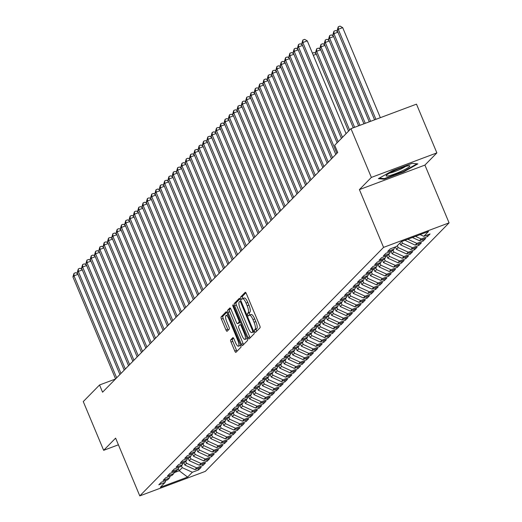 <?xml version="1.0" encoding="UTF-8"?>
<svg xmlns="http://www.w3.org/2000/svg" width="522" height="522" viewBox="0 0 522 522"><rect width="100%" height="100%" fill="white"/><g stroke="black" fill="none" stroke-linecap="round" stroke-linejoin="round"><path stroke-width="0.78" d="M254.71 331.431A1.357 0.385 -110.5 0 0 255.48 332.397A1.357 0.385 -110.5 0 0 255.526 332.37L260.028 327.777A1.938 0.555 -110.5 0 0 259.715 325.571L246.371 293.677A1.938 0.555 -110.5 0 0 245.268 292.294A1.938 0.555 -110.5 0 0 245.203 292.333L240.701 296.927A1.357 0.385 -110.5 0 0 240.923 298.467A1.357 0.385 -110.5 0 0 241.693 299.439A1.357 0.385 -110.5 0 0 241.738 299.406L242.319 298.812A6.199 1.768 -110.5 0 1 242.521 298.682A6.199 1.768 -110.5 0 1 246.051 303.099L247.16 305.762A6.199 1.768 -110.5 0 1 248.178 312.815L247.598 313.409A1.357 0.385 -110.5 0 0 247.82 314.949A1.357 0.385 -110.5 0 0 248.589 315.914A1.357 0.385 -110.5 0 0 248.635 315.888L249.216 315.295A6.199 1.768 -110.5 0 1 249.418 315.157A6.199 1.768 -110.5 0 1 252.942 319.581L254.057 322.237A6.199 1.768 -110.5 0 1 255.069 329.291L254.488 329.884A1.357 0.385 -110.5 0 0 254.71 331.431M250.984 314.629A6.199 1.768 -110.5 0 1 251.186 314.498A6.199 1.768 -110.5 0 1 254.716 318.916L255.826 321.578A6.199 1.768 -110.5 0 1 256.844 328.632L256.256 329.225A1.357 0.385 -110.5 0 0 256.478 330.765A1.357 0.385 -110.5 0 0 256.687 331.189M245.895 292.777L242.469 296.261A1.357 0.385 -110.5 0 0 242.691 297.808A1.357 0.385 -110.5 0 0 243.056 298.48M244.094 298.153A6.199 1.768 -110.5 0 1 244.289 298.016A6.199 1.768 -110.5 0 1 247.82 302.44L248.935 305.096A6.199 1.768 -110.5 0 1 249.947 312.149L249.366 312.743A1.357 0.385 -110.5 0 0 249.588 314.29A1.357 0.385 -110.5 0 0 249.953 314.962M230.711 339.848A1.938 0.555 -110.5 0 0 231.024 342.054L234.769 350.999A1.938 0.555 -110.5 0 0 235.872 352.383A1.938 0.555 -110.5 0 0 235.937 352.337L240.936 347.241A1.938 0.555 -110.5 0 0 240.616 345.035L227.279 313.141A1.938 0.555 -110.5 0 0 226.176 311.758A1.938 0.555 -110.5 0 0 226.111 311.797L221.113 316.9A1.938 0.555 -110.5 0 0 221.426 319.105L225.948 329.911A1.938 0.555 -110.5 0 0 227.05 331.294A1.938 0.555 -110.5 0 0 227.116 331.255L229.256 329.069A1.938 0.555 -110.5 0 0 228.936 326.863L226.692 321.506A5.181 1.481 -110.5 0 1 226.013 315.497A5.181 1.481 -110.5 0 1 228.962 319.196L237.745 340.194A5.181 1.481 -110.5 0 1 238.43 346.197A5.181 1.481 -110.5 0 1 235.481 342.504L234.013 339.006A1.938 0.555 -110.5 0 0 232.91 337.623A1.938 0.555 -110.5 0 0 232.851 337.662L230.711 339.848L232.479 339.183A1.938 0.555 -110.5 0 0 232.799 341.388L236.538 350.334A1.938 0.555 -110.5 0 0 237.014 351.234M102.566 392.205L337.714 152.483L334.693 145.266L350.973 128.666L371.364 177.415L359.404 189.603L383.566 247.376L139.785 495.9L115.616 438.128L103.656 450.323L83.266 401.575L99.545 384.982L102.566 392.205M247.95 337.564A1.938 0.555 -110.5 0 0 249.053 338.941A1.938 0.555 -110.5 0 0 249.118 338.902L254.116 333.806A1.938 0.555 -110.5 0 0 253.796 331.6L240.459 299.7A1.938 0.555 -110.5 0 0 239.357 298.323A1.938 0.555 -110.5 0 0 239.291 298.362L234.293 303.458A1.938 0.555 -110.5 0 0 234.606 305.664L247.95 337.564L249.718 336.899A1.938 0.555 -110.5 0 0 250.195 337.799M247.526 340.52L242.528 345.623A1.938 0.555 -110.5 0 1 242.462 345.662A1.938 0.555 -110.5 0 1 241.36 344.279L228.016 312.384A1.938 0.555 -110.5 0 1 227.703 310.179L229.843 308A1.938 0.555 -110.5 0 1 229.902 307.954A1.938 0.555 -110.5 0 1 231.005 309.337L236.414 322.276A1.938 0.555 -110.5 0 0 237.517 323.653A1.938 0.555 -110.5 0 0 237.582 323.614L239.004 322.165A1.938 0.555 -110.5 0 0 238.684 319.96L233.053 306.492A1.357 0.385 -110.5 0 1 232.871 304.92A1.357 0.385 -110.5 0 1 233.641 305.892L247.206 338.321A1.938 0.555 -110.5 0 1 247.526 340.52M383.566 247.376L449.083 222.861L205.303 471.386L139.785 495.9M426.879 235.154L427.479 236.596L430.069 233.96L423.786 236.309L428.536 231.468L401.268 241.673L396.518 246.514L390.228 248.87L387.637 251.506L393.927 249.157L392.198 250.919L385.915 253.268L383.324 255.91L389.608 253.561L387.879 255.317L381.595 257.672L379.005 260.315L385.288 257.959L383.566 259.721L377.276 262.07L374.685 264.713L380.975 262.364L379.246 264.125L372.962 266.474L370.372 269.117L376.656 266.762L374.926 268.523L368.643 270.879L366.053 273.515L372.336 271.166L370.607 272.928L364.323 275.277L361.733 277.919L368.017 275.564L366.294 277.326L360.004 279.681L357.413 282.324L363.703 279.968L361.974 281.73L355.691 284.079L353.1 286.722L359.384 284.373L357.655 286.134L351.371 288.483L348.781 291.126L355.064 288.77L353.342 290.532L347.052 292.888L344.461 295.524L350.745 293.175L349.022 294.937L342.732 297.286L340.142 299.928L346.432 297.573L344.703 299.334L338.419 301.69L335.829 304.333L342.112 301.977L340.383 303.739L334.1 306.088L331.509 308.73L337.793 306.381L336.07 308.143L329.78 310.492L327.19 313.135L333.48 310.779L331.751 312.541L325.467 314.897L322.87 317.533L329.16 315.184L327.431 316.945L321.147 319.294L318.557 321.937L324.841 319.581L323.111 321.343L316.828 323.699L314.237 326.341L320.521 323.986L318.798 325.748L312.508 328.097L309.918 330.739L316.208 328.39L314.479 330.145L308.195 332.501L305.605 335.144L311.888 332.788L310.159 334.55L303.876 336.905L301.285 339.541L307.569 337.192L305.84 338.954L299.556 341.303L296.966 343.946L303.249 341.59L301.527 343.352L295.237 345.708L292.646 348.35L298.936 345.995L297.207 347.756L290.924 350.105L288.333 352.748L294.617 350.399L292.888 352.154L286.604 354.51L284.014 357.152L290.297 354.797L288.575 356.559L282.285 358.914L279.694 361.55L285.984 359.201L284.255 360.963L277.965 363.312L275.375 365.955L281.665 363.599L279.936 365.361L273.652 367.716L271.062 370.359L277.345 368.003L275.616 369.765L269.332 372.114L266.742 374.757L273.026 372.408L271.303 374.163L265.013 376.519L262.422 379.161L268.713 376.806L266.983 378.567L260.7 380.923L258.103 383.559L264.393 381.21L262.664 382.972L256.38 385.321L253.79 387.963L260.073 385.608L258.344 387.37L252.061 389.725L249.47 392.368L255.754 390.012L254.031 391.774L247.741 394.123L245.151 396.766L251.441 394.417L249.712 396.172L243.428 398.527L240.838 401.17L247.121 398.815L245.392 400.576L239.109 402.932L236.518 405.568L242.802 403.219L241.073 404.981L234.789 407.33L232.199 409.972L238.482 407.617L236.76 409.378L230.47 411.734L227.879 414.377L234.169 412.021L232.44 413.783L226.156 416.132L223.566 418.774L229.85 416.425L228.121 418.181L221.837 420.536L219.247 423.179L225.53 420.823L223.807 422.585L217.517 424.941L214.927 427.577L221.217 425.228L219.488 426.989L213.198 429.338L210.607 431.981L216.898 429.626L215.168 431.387L208.885 433.743L206.294 436.379L212.578 434.03L210.849 435.792L204.565 438.141L201.975 440.783L208.258 438.434L206.536 440.19L200.246 442.545L197.655 445.188L203.945 442.832L202.216 444.594L195.933 446.949L193.336 449.586L199.626 447.237L197.897 448.998L191.613 451.347L189.023 453.99L195.306 451.634L193.577 453.396L187.294 455.752L184.703 458.388L190.987 456.039L189.264 457.801L182.974 460.15L180.384 462.792L186.674 460.443L184.945 462.198L178.661 464.554L176.071 467.197L182.354 464.841L180.625 466.603L174.341 468.958L171.751 471.594L178.035 469.245L176.305 471.007L170.022 473.356L167.431 475.999L173.715 473.643L171.992 475.405L165.702 477.76L163.112 480.397L169.402 478.048L167.673 479.809L161.389 482.158L158.799 484.801L165.082 482.452L165.898 480.475M427.479 236.596L421.195 238.952L419.466 240.714L412.393 237.51M422.559 239.559L423.166 241.001L425.756 238.358L419.466 240.714M423.166 241.001L416.876 243.356L415.153 245.112L404.942 240.296M418.239 243.957L418.846 245.405L421.437 242.763L415.153 245.112M418.846 245.405L412.556 247.754L410.834 249.516L400.726 244.948L399.93 243.037M413.92 248.361L414.527 249.803L417.117 247.167L410.834 249.516M414.527 249.803L408.243 252.159L406.514 253.92L396.413 249.346L395.402 246.932M409.607 252.759L410.207 254.207L412.798 251.565L406.514 253.92M410.207 254.207L403.924 256.556L402.194 258.318L392.094 253.751L391.082 251.336M405.287 257.163L405.894 258.605L408.485 255.969L402.194 258.318M405.894 258.605L399.604 260.961L397.881 262.723L387.774 258.149L386.763 255.734M400.968 261.568L401.575 263.01L404.165 260.367L397.881 262.723M401.575 263.01L395.291 265.365L393.562 267.12L383.455 262.553L382.45 260.139M396.655 265.966L397.255 267.414L399.845 264.771L393.562 267.12M397.255 267.414L390.971 269.763L389.242 271.525L379.142 266.951L378.13 264.543M392.335 270.37L392.935 271.812L395.526 269.169L389.242 271.525M392.935 271.812L386.652 274.167L384.923 275.929L374.822 271.355L373.811 268.941M388.016 274.768L388.622 276.216L391.213 273.574L384.923 275.929M388.622 276.216L382.332 278.565L380.61 280.327L370.503 275.76L369.491 273.345M383.696 279.172L384.303 280.614L386.893 277.978L380.61 280.327M384.303 280.614L378.019 282.97L376.29 284.731L366.183 280.157L365.178 277.743M379.383 283.577L379.983 285.019L382.574 282.376L376.29 284.731M379.983 285.019L373.7 287.374L371.971 289.129L361.87 284.562L360.859 282.148M375.064 287.974L375.67 289.423L378.261 286.78L371.971 289.129M375.67 289.423L369.38 291.772L367.651 293.534L357.55 288.96L356.539 286.552M370.744 292.379L371.351 293.821L373.941 291.178L367.651 293.534M371.351 293.821L365.061 296.176L363.338 297.938L353.231 293.364L352.226 290.95M366.424 296.777L367.031 298.225L369.622 295.582L363.338 297.938M367.031 298.225L360.748 300.574L359.019 302.336L348.918 297.768L347.906 295.354M362.111 301.181L362.712 302.623L365.302 299.987L359.019 302.336M362.712 302.623L356.428 304.978L354.699 306.74L344.598 302.166L343.587 299.752M357.792 305.585L358.399 307.027L360.989 304.385L354.699 306.74M358.399 307.027L352.109 309.383L350.386 311.138L340.279 306.571L339.267 304.156M353.472 309.983L354.079 311.432L356.67 308.789L350.386 311.138M354.079 311.432L347.789 313.781L346.066 315.542L335.959 310.968L334.954 308.561M349.153 314.388L349.76 315.83L352.35 313.187L346.066 315.542M349.76 315.83L343.476 318.185L341.747 319.947L331.646 315.373L330.635 312.959M344.84 318.785L345.44 320.234L348.03 317.591L341.747 319.947M345.44 320.234L339.156 322.583L337.427 324.345L327.327 319.777L326.315 317.363M340.52 323.19L341.127 324.632L343.717 321.996L337.427 324.345M341.127 324.632L334.837 326.987L333.114 328.749L323.007 324.175L321.996 321.761M336.201 327.594L336.807 329.036L339.398 326.394L333.114 328.749M336.807 329.036L330.524 331.392L328.795 333.147L318.688 328.579L317.683 326.165M331.888 331.992L332.488 333.441L335.078 330.798L328.795 333.147M332.488 333.441L326.204 335.79L324.475 337.551L314.375 332.977L313.363 330.563M327.568 336.396L328.168 337.838L330.759 335.196L324.475 337.551M328.168 337.838L321.885 340.194L320.156 341.956L310.055 337.382L309.044 334.967M323.248 340.794L323.855 342.243L326.446 339.6L320.156 341.956M323.855 342.243L317.565 344.592L315.843 346.354L305.735 341.786L304.724 339.372M318.929 345.199L319.536 346.641L322.126 344.005L315.843 346.354M319.536 346.641L313.252 348.996L311.523 350.758L301.416 346.184L300.411 343.77M314.616 349.596L315.216 351.045L317.807 348.402L311.523 350.758M315.216 351.045L308.933 353.401L307.204 355.156L297.103 350.588L296.091 348.174M310.296 354.001L310.903 355.449L313.494 352.807L307.204 355.156M310.903 355.449L304.613 357.798L302.884 359.56L292.783 354.986L291.772 352.572M305.977 358.405L306.584 359.847L309.174 357.205L302.884 359.56M306.584 359.847L300.294 362.203L298.571 363.964L288.464 359.39L287.459 356.976M301.657 362.803L302.264 364.252L304.855 361.609L298.571 363.964M302.264 364.252L295.981 366.601L294.251 368.362L284.151 363.795L283.139 361.381M297.344 367.207L297.945 368.649L300.535 366.013L294.251 368.362M297.945 368.649L291.661 371.005L289.932 372.767L279.831 368.193L278.82 365.778M293.025 371.605L293.632 373.054L296.222 370.411L289.932 372.767M293.632 373.054L287.341 375.403L285.619 377.165L275.512 372.597L274.5 370.183M288.705 376.01L289.312 377.458L291.902 374.816L285.619 377.165M289.312 377.458L283.022 379.807L281.299 381.569L271.192 376.995L270.187 374.581M284.386 380.414L284.992 381.856L287.583 379.213L281.299 381.569M284.992 381.856L278.709 384.212L276.98 385.973L266.879 381.399L265.868 378.985M280.073 384.812L280.673 386.26L283.263 383.618L276.98 385.973M280.673 386.26L274.389 388.609L272.66 390.371L262.559 385.804L261.548 383.389M275.753 389.216L276.36 390.658L278.95 388.022L272.66 390.371M276.36 390.658L270.07 393.014L268.347 394.776L258.24 390.202L257.229 387.787M271.433 393.614L272.04 395.063L274.631 392.42L268.347 394.776M272.04 395.063L265.757 397.412L264.028 399.173L253.92 394.606L252.916 392.192M267.12 398.018L267.721 399.467L270.311 396.824L264.028 399.173M267.721 399.467L261.437 401.816L259.708 403.578L249.607 399.004L248.596 396.589M262.801 402.423L263.401 403.865L265.992 401.222L259.708 403.578M263.401 403.865L257.118 406.22L255.388 407.982L245.288 403.408L244.276 400.994M258.481 406.821L259.088 408.269L261.679 405.627L255.388 407.982M259.088 408.269L252.798 410.618L251.075 412.38L240.968 407.812L239.957 405.398M254.162 411.225L254.769 412.667L257.359 410.031L251.075 412.38M254.769 412.667L248.485 415.023L246.756 416.784L236.649 412.21L235.644 409.796M249.849 415.623L250.449 417.071L253.04 414.429L246.756 416.784M250.449 417.071L244.165 419.42L242.436 421.182L232.336 416.615L231.324 414.2M245.529 420.027L246.136 421.476L248.726 418.833L242.436 421.182M246.136 421.476L239.846 423.825L238.117 425.587L228.016 421.013L227.005 418.598M241.21 424.432L241.816 425.874L244.407 423.231L238.117 425.587M241.816 425.874L235.526 428.229L233.804 429.991L223.697 425.417L222.692 423.003M236.89 428.83L237.497 430.278L240.087 427.635L233.804 429.991M237.497 430.278L231.213 432.627L229.484 434.389L219.384 429.821L218.372 427.407M232.577 433.234L233.177 434.676L235.768 432.04L229.484 434.389M233.177 434.676L226.894 437.031L225.165 438.793L215.064 434.219L214.053 431.805M228.258 437.632L228.864 439.08L231.455 436.438L225.165 438.793M228.864 439.08L222.574 441.429L220.852 443.191L210.744 438.624L209.733 436.209M223.938 442.036L224.545 443.485L227.135 440.842L220.852 443.191M224.545 443.485L218.255 445.834L216.532 447.595L206.425 443.021L205.42 440.607M219.618 446.44L220.225 447.883L222.816 445.24L216.532 447.595M220.225 447.883L213.942 450.238L212.213 451.993L202.112 447.426L201.1 445.012M215.305 450.838L215.906 452.287L218.496 449.644L212.213 451.993M215.906 452.287L209.622 454.636L207.893 456.398L197.792 451.83L196.781 449.416M210.986 455.243L211.593 456.685L214.183 454.049L207.893 456.398M211.593 456.685L205.303 459.04L203.58 460.802L193.473 456.228L192.461 453.814M206.666 459.641L207.273 461.089L209.864 458.447L203.58 460.802M207.273 461.089L200.99 463.438L199.26 465.2L189.153 460.632L188.148 458.218M202.353 464.045L202.954 465.493L205.544 462.851L199.26 465.2M202.954 465.493L196.67 467.842L194.941 469.604L184.84 465.03L183.829 462.616M198.034 468.449L198.634 469.891L201.231 467.249L194.941 469.604M198.634 469.891L192.35 472.247L187.6 477.088L160.332 487.294L165.082 482.452M169.402 478.048L170.211 476.071M178.315 468.573L179.222 470.753L182.25 467.673L181.447 465.768M192.35 472.247L182.25 467.673M187.6 477.088L179.222 470.753L174.12 472.664M173.715 473.643L174.531 471.673M184.84 465.03L186.563 463.275L185.767 461.363M196.67 467.842L186.563 463.275M178.035 469.245L178.85 467.268M189.153 460.632L190.882 458.871L190.086 456.959M200.99 463.438L190.882 458.871M182.354 464.841L183.17 462.864M193.473 456.228L195.202 454.466L194.399 452.561M205.303 459.04L195.202 454.466M186.674 460.443L187.483 458.466M197.792 451.83L199.521 450.068L198.719 448.157M209.622 454.636L199.521 450.068M190.987 456.039L191.802 454.062M202.112 447.426L203.834 445.664L203.038 443.759M213.942 450.238L203.834 445.664M195.306 451.634L196.122 449.664M206.425 443.021L208.154 441.266L207.358 439.354M218.255 445.834L208.154 441.266M199.626 447.237L200.435 445.259M210.744 438.624L212.474 436.862L211.671 434.95M222.574 441.429L212.474 436.862M203.945 442.832L204.755 440.855M215.064 434.219L216.793 432.457L215.991 430.552M226.894 437.031L216.793 432.457M208.258 438.434L209.074 436.457M219.384 429.821L221.106 428.06L220.31 426.148M231.213 432.627L221.106 428.06M212.578 434.03L213.394 432.053M223.697 425.417L225.426 423.655L224.63 421.75M235.526 428.229L225.426 423.655M216.898 429.626L217.707 427.655M228.016 421.013L229.745 419.257L228.943 417.346M239.846 423.825L229.745 419.257M221.217 425.228L222.026 423.251M232.336 416.615L234.058 414.853L233.262 412.941M244.165 419.42L234.058 414.853M225.53 420.823L226.346 418.846M236.649 412.21L238.378 410.449L237.582 408.543M248.485 415.023L238.378 410.449M229.85 416.425L230.665 414.448M240.968 407.812L242.697 406.051L241.901 404.139M252.798 410.618L242.697 406.051M234.169 412.021L234.978 410.044M245.288 403.408L247.017 401.646L246.214 399.741M257.118 406.22L247.017 401.646M238.482 407.617L239.298 405.646M249.607 399.004L251.33 397.249L250.534 395.337M261.437 401.816L251.33 397.249M242.802 403.219L243.617 401.242M253.92 394.606L255.649 392.844L254.853 390.932M265.757 397.412L255.649 392.844M247.121 398.815L247.937 396.837M258.24 390.202L259.969 388.44L259.166 386.534M270.07 393.014L259.969 388.44M251.441 394.417L252.25 392.44M262.559 385.804L264.289 384.042L263.486 382.13M274.389 388.609L264.289 384.042M255.754 390.012L256.57 388.035M266.879 381.399L268.602 379.638L267.806 377.732M278.709 384.212L268.602 379.638M260.073 385.608L260.889 383.637M271.192 376.995L272.921 375.24L272.125 373.328M283.022 379.807L272.921 375.24M264.393 381.21L265.202 379.233M275.512 372.597L277.241 370.835L276.438 368.923M287.341 375.403L277.241 370.835M268.713 376.806L269.522 374.829M279.831 368.193L281.56 366.431L280.758 364.526M291.661 371.005L281.56 366.431M273.026 372.408L273.841 370.431M284.151 363.795L285.873 362.033L285.077 360.121M295.981 366.601L285.873 362.033M277.345 368.003L278.161 366.026M288.464 359.39L290.193 357.629L289.397 355.723M300.294 362.203L290.193 357.629M281.665 363.599L282.474 361.629M292.783 354.986L294.512 353.231L293.71 351.319M304.613 357.798L294.512 353.231M285.984 359.201L286.793 357.224M297.103 350.588L298.825 348.827L298.029 346.915M308.933 353.401L298.825 348.827M290.297 354.797L291.113 352.82M301.416 346.184L303.145 344.422L302.349 342.517M313.252 348.996L303.145 344.422M294.617 350.399L295.432 348.422M305.735 341.786L307.465 340.024L306.668 338.112M317.565 344.592L307.465 340.024M298.936 345.995L299.745 344.018M310.055 337.382L311.784 335.62L310.981 333.715M321.885 340.194L311.784 335.62M303.249 341.59L304.065 339.62M314.375 332.977L316.097 331.222L315.301 329.31M326.204 335.79L316.097 331.222M307.569 337.192L308.385 335.215M318.688 328.579L320.417 326.818L319.621 324.906M330.524 331.392L320.417 326.818M311.888 332.788L312.698 330.811M323.007 324.175L324.736 322.413L323.934 320.508M334.837 326.987L324.736 322.413M316.208 328.39L317.017 326.413M327.327 319.777L329.056 318.015L328.253 316.104M339.156 322.583L329.056 318.015M320.521 323.986L321.337 322.009M331.646 315.373L333.369 313.611L332.573 311.706M343.476 318.185L333.369 313.611M324.841 319.581L325.656 317.611M335.959 310.968L337.688 309.213L336.892 307.301M347.789 313.781L337.688 309.213M329.16 315.184L329.969 313.207M340.279 306.571L342.008 304.809L341.205 302.897M352.109 309.383L342.008 304.809M333.48 310.779L334.289 308.802M344.598 302.166L346.327 300.404L345.525 298.499M356.428 304.978L346.327 300.404M337.793 306.381L338.608 304.404M348.918 297.768L350.64 296.007L349.844 294.095M360.748 300.574L350.64 296.007M342.112 301.977L342.928 300M353.231 293.364L354.96 291.602L354.164 289.697M365.061 296.176L354.96 291.602M346.432 297.573L347.241 295.602M357.55 288.96L359.28 287.204L358.477 285.293M369.38 291.772L359.28 287.204M350.745 293.175L351.56 291.198M361.87 284.562L363.593 282.8L362.797 280.888M373.7 287.374L363.593 282.8M355.064 288.77L355.88 286.793M366.183 280.157L367.912 278.396L367.116 276.49M378.019 282.97L367.912 278.396M359.384 284.373L360.2 282.395M370.503 275.76L372.232 273.998L371.436 272.086M382.332 278.565L372.232 273.998M363.703 279.968L364.513 277.991M374.822 271.355L376.551 269.593L375.749 267.688M386.652 274.167L376.551 269.593M368.017 275.564L368.832 273.593M379.142 266.951L380.864 265.196L380.068 263.284M390.971 269.763L380.864 265.196M372.336 271.166L373.152 269.189M383.455 262.553L385.184 260.791L384.388 258.879M395.291 265.365L385.184 260.791M376.656 266.762L377.465 264.784M387.774 258.149L389.503 256.387L388.701 254.482M399.604 260.961L389.503 256.387M380.975 262.364L381.784 260.387M392.094 253.751L393.823 251.989L393.02 250.077M403.924 256.556L393.823 251.989M385.288 257.959L386.104 255.982M396.413 249.346L398.136 247.585L397.34 245.679M408.243 252.159L398.136 247.585M389.608 253.561L390.423 251.584M400.726 244.948L402.455 243.187L401.751 241.49M412.556 247.754L402.455 243.187M393.927 249.157L394.736 247.18M405.046 240.544L405.49 240.094M416.876 243.356L407.78 239.239M421.195 238.952L415.466 236.362M115.512 379.011L99.545 384.982M103.656 450.323L118.409 444.803M359.404 189.603L424.915 165.089L436.875 152.894L371.364 177.415M436.875 152.894L416.484 104.152L350.973 128.666M424.915 165.089L449.083 222.861M423.786 236.309L420.079 234.632M403.819 171.829L417.848 163.888L412.152 163.334L392.42 170.72L378.385 178.655L384.088 179.216L403.819 171.829L403.623 171.373M239.983 298.799L236.061 302.799A1.938 0.555 -110.5 0 0 236.381 305.005L249.718 336.899M252.615 331.796A1.357 0.385 -110.5 0 0 252.394 330.256L240.681 302.258A1.357 0.385 -110.5 0 0 239.905 301.292A1.357 0.385 -110.5 0 0 239.866 301.318L239.246 301.944A6.199 1.768 -110.5 0 0 240.264 308.998L248.27 328.136A6.199 1.768 -110.5 0 0 251.8 332.56A6.199 1.768 -110.5 0 0 251.995 332.423L253.712 331.385M253.333 331.927A6.199 1.768 -110.5 0 0 253.568 331.894A6.199 1.768 -110.5 0 0 253.77 331.764L251.995 332.423M230.528 308.437L229.471 309.52A1.938 0.555 -110.5 0 0 229.791 311.719L243.128 343.62A1.938 0.555 -110.5 0 0 243.604 344.52M239.213 323.001A1.938 0.555 -110.5 0 0 239.291 322.994A1.938 0.555 -110.5 0 0 239.35 322.948L240.355 321.93M242.032 335.698A5.181 1.481 -110.5 0 0 244.981 339.391A5.181 1.481 -110.5 0 0 244.296 333.388L241.203 325.989A1.938 0.555 -110.5 0 0 240.1 324.606A1.938 0.555 -110.5 0 0 240.042 324.645L238.619 326.093A1.938 0.555 -110.5 0 0 238.939 328.299L242.032 335.698M244.981 339.391L246.749 338.732A5.181 1.481 -110.5 0 0 247.141 338.165M233.536 338.106L232.479 339.183M238.43 346.197L240.198 345.538A5.181 1.481 -110.5 0 0 240.59 344.97M227.977 314.812A5.181 1.481 -110.5 0 0 227.781 314.838L226.013 315.497M226.802 312.241L222.881 316.234A1.938 0.555 -110.5 0 0 223.201 318.44L227.722 329.252A1.938 0.555 -110.5 0 0 228.192 330.152M383.807 178.55L384.088 179.216M380.349 117.672L342.68 27.62L338.256 29.278L337.173 30.374L374.594 119.832M375.925 119.329L338.256 29.278L338.276 26.766L340.044 26.1L342.68 27.62M337.173 30.374L338.276 26.766M346.079 133.658L307.269 40.873L302.838 42.53L342.491 137.319M301.762 43.633L302.864 40.018L302.838 42.53L301.762 43.633L341.408 138.415M302.864 40.018L304.633 39.352L307.269 40.873M370.6 121.326L333.936 33.676L332.853 34.778L369.269 121.822M337.93 32.181L333.936 33.676L333.956 31.163L335.731 30.504L337.701 31.64M332.853 34.778L333.956 31.163M365.276 123.316L329.617 38.08L328.54 39.183L363.945 123.818M333.61 36.586L329.617 38.08L329.643 35.568L331.411 34.902L333.382 36.044M328.54 39.183L329.643 35.568M302.519 45.434L298.519 46.928L338.171 141.716M297.442 48.031L298.545 44.416L298.519 46.928L297.442 48.031L337.095 142.819M298.545 44.416L300.313 43.757L302.29 44.892M298.199 49.838L294.206 51.332L336.873 153.344M293.123 52.435L294.225 48.82L294.206 51.332L293.123 52.435L335.796 154.44M294.225 48.82L296 48.154L297.971 49.296M401.294 171.236A12.822 1.625 157.3 0 0 409.365 165.755A12.822 1.625 157.3 0 0 394.645 170.59A12.822 1.625 157.3 0 0 386.293 175.405A12.822 1.625 157.3 0 0 401.294 171.236M389.588 173.108A9.709 1.233 157.3 0 0 399.793 169.513A9.709 1.233 157.3 0 0 405.418 166.485M417 163.804L403.486 171.451L384.368 178.602L379.344 178.113M359.945 125.313L325.297 42.484L324.221 43.58L358.614 125.809M329.297 40.99L325.297 42.484L325.323 39.966L327.092 39.307L329.069 40.442M324.221 43.58L325.323 39.966M354.621 127.303L320.984 46.882L319.901 47.985L353.29 127.799M324.978 45.388L320.984 46.882L321.004 44.37L322.779 43.704L324.749 44.846M319.901 47.985L321.004 44.37M293.879 54.242L289.886 55.737L332.56 157.742M288.81 56.833L289.906 53.218L289.886 55.737L288.81 56.833L331.477 158.845M289.906 53.218L291.681 52.559L293.651 53.694M289.56 58.64L285.567 60.134L328.24 162.146M284.49 61.237L285.593 57.622L285.567 60.134L284.49 61.237L327.157 163.242M285.593 57.622L287.361 56.957L289.338 58.099M349.616 130.056L316.665 51.286L315.588 52.383L348.533 131.153M320.658 49.792L316.665 51.286L316.684 48.774L318.459 48.109L320.43 49.251M315.588 52.383L316.684 48.774M285.247 63.045L281.254 64.539L323.921 166.544M280.17 65.641L281.273 62.027L281.254 64.539L280.17 65.641L322.844 167.647M281.273 62.027L283.041 61.361L285.019 62.503M316.339 54.19L313.311 55.325M312.404 53.159L314.14 52.513L316.117 53.649M280.927 67.442L276.934 68.937L319.601 170.948M275.851 70.039L276.954 66.424L276.934 68.937L275.851 70.039L318.524 172.051M276.954 66.424L278.728 65.765L280.699 66.901M276.608 71.847L272.615 73.341L315.288 175.353M271.538 74.444L272.641 70.829L272.615 73.341L271.538 74.444L314.205 176.449M272.641 70.829L274.409 70.163L276.379 71.305M272.288 76.251L268.295 77.745L310.968 179.751M267.218 78.842L268.321 75.227L268.295 77.745L267.218 78.842L309.892 180.853M268.321 75.227L270.089 74.568L272.066 75.703M267.975 80.649L263.982 82.143L306.649 184.155M262.899 83.246L264.002 79.631L263.982 82.143L262.899 83.246L305.572 185.251M264.002 79.631L265.77 78.966L267.747 80.107M263.656 85.053L259.662 86.548L302.336 188.553M258.579 87.644L259.682 84.035L259.662 86.548L258.579 87.644L301.253 189.656M259.682 84.035L261.457 83.37L263.427 84.512M259.336 89.451L255.343 90.945L298.016 192.957M254.266 92.048L255.369 88.433L255.343 90.945L254.266 92.048L296.933 194.06M255.369 88.433L257.137 87.774L259.108 88.91M255.023 93.856L251.023 95.35L293.697 197.362M249.947 96.453L251.049 92.838L251.023 95.35L249.947 96.453L292.62 198.458M251.049 92.838L252.818 92.172L254.795 93.314M250.704 98.26L246.71 99.754L289.377 201.76M245.627 100.85L246.73 97.236L246.71 99.754L245.627 100.85L288.301 202.862M246.73 97.236L248.498 96.577L250.475 97.712M246.384 102.658L242.391 104.152L285.064 206.164M241.314 105.255L242.41 101.64L242.391 104.152L241.314 105.255L283.981 207.26M242.41 101.64L244.185 100.974L246.156 102.116M242.064 107.062L238.071 108.556L280.745 210.562M236.995 109.653L238.097 106.044L238.071 108.556L236.995 109.653L279.661 211.664M238.097 106.044L239.866 105.379L241.843 106.521M237.751 111.46L233.752 112.954L276.425 214.966M232.675 114.057L233.778 110.442L233.752 112.954L232.675 114.057L275.348 216.069M233.778 110.442L235.546 109.783L237.523 110.918M233.432 115.864L229.439 117.359L272.106 219.364M228.355 118.461L229.458 114.847L229.439 117.359L228.355 118.461L271.029 220.467M229.458 114.847L231.233 114.181L233.203 115.323M229.112 120.269L225.119 121.763L267.793 223.768M224.042 122.859L225.139 119.244L225.119 121.763L224.042 122.859L266.709 224.871M225.139 119.244L226.913 118.585L228.884 119.721M224.793 124.667L220.799 126.161L263.473 228.173M219.723 127.264L220.826 123.649L220.799 126.161L219.723 127.264L262.39 229.269M220.826 123.649L222.594 122.983L224.571 124.125M220.48 129.071L216.486 130.565L259.153 232.571M215.403 131.661L216.506 128.053L216.486 130.565L215.403 131.661L258.077 233.673M216.506 128.053L218.274 127.388L220.251 128.529M216.16 133.469L212.167 134.963L254.834 236.975M211.084 136.066L212.186 132.451L212.167 134.963L211.084 136.066L253.757 238.078M212.186 132.451L213.961 131.792L215.932 132.927M211.841 137.873L207.847 139.367L250.521 241.373M206.771 140.47L207.873 136.855L207.847 139.367L206.771 140.47L249.438 242.476M207.873 136.855L209.642 136.19L211.612 137.332M207.521 142.278L203.528 143.772L246.201 245.777M202.451 144.868L203.554 141.253L203.528 143.772L202.451 144.868L245.125 246.88M203.554 141.253L205.322 140.594L207.299 141.73M203.208 146.675L199.215 148.17L241.882 250.182M198.132 149.272L199.234 145.658L199.215 148.17L198.132 149.272L240.805 251.278M199.234 145.658L201.003 144.992L202.98 146.134M198.889 151.08L194.895 152.574L237.569 254.579M193.812 153.67L194.915 150.062L194.895 152.574L193.812 153.67L236.486 255.682M194.915 150.062L196.69 149.396L198.66 150.538M194.569 155.478L190.576 156.972L233.249 258.984M189.499 158.075L190.602 154.46L190.576 156.972L189.499 158.075L232.166 260.087M190.602 154.46L192.37 153.801L194.347 154.936M190.256 159.882L186.256 161.376L228.93 263.382M185.179 162.479L186.282 158.864L186.256 161.376L185.179 162.479L227.853 264.484M186.282 158.864L188.05 158.199L190.028 159.34M185.936 164.286L181.943 165.781L224.61 267.786M180.86 166.877L181.963 163.262L181.943 165.781L180.86 166.877L223.533 268.889M181.963 163.262L183.737 162.603L185.708 163.738M181.617 168.684L177.624 170.179L220.297 272.19M176.547 171.281L177.643 167.666L177.624 170.179L176.547 171.281L219.214 273.287M177.643 167.666L179.418 167.001L181.388 168.143M177.297 173.089L173.304 174.583L215.977 276.588M172.227 175.679L173.33 172.071L173.304 174.583L172.227 175.679L214.894 277.691M173.33 172.071L175.098 171.405L177.075 172.547M172.984 177.487L168.991 178.981L211.658 280.993M167.908 180.083L169.011 176.469L168.991 178.981L167.908 180.083L210.581 282.089M169.011 176.469L170.779 175.81L172.756 176.945M168.665 181.891L164.671 183.385L207.338 285.39M163.588 184.488L164.691 180.873L164.671 183.385L163.588 184.488L206.262 286.493M164.691 180.873L166.466 180.207L168.436 181.349M164.345 186.295L160.352 187.79L203.025 289.795M159.275 188.886L160.371 185.271L160.352 187.79L159.275 188.886L201.942 290.898M160.371 185.271L162.146 184.612L164.117 185.747M160.026 190.693L156.032 192.187L198.706 294.199M154.956 193.29L156.058 189.675L156.032 192.187L154.956 193.29L197.623 295.295M156.058 189.675L157.827 189.01L159.804 190.152M155.713 195.097L151.719 196.592L194.386 298.597M150.636 197.688L151.739 194.08L151.719 196.592L150.636 197.688L193.31 299.7M151.739 194.08L153.507 193.414L155.484 194.556M151.393 199.495L147.4 200.99L190.067 303.001M146.317 202.092L147.419 198.477L147.4 200.99L146.317 202.092L188.99 304.098M147.419 198.477L149.194 197.818L151.165 198.954M147.073 203.9L143.08 205.394L185.754 307.399M142.004 206.497L143.106 202.882L143.08 205.394L142.004 206.497L184.671 308.502M143.106 202.882L144.875 202.216L146.845 203.358M142.754 208.298L138.761 209.798L181.434 311.804M137.684 210.895L138.787 207.28L138.761 209.798L137.684 210.895L180.358 312.906M138.787 207.28L140.555 206.621L142.532 207.756M138.441 212.702L134.448 214.196L177.115 316.208M133.364 215.299L134.467 211.684L134.448 214.196L133.364 215.299L176.038 317.304M134.467 211.684L136.235 211.018L138.213 212.16M134.121 217.106L130.128 218.601L172.802 320.606M129.045 219.697L130.148 216.088L130.128 218.601L129.045 219.697L171.718 321.709M130.148 216.088L131.922 215.423L133.893 216.565M129.802 221.504L125.809 222.998L168.482 325.01M124.732 224.101L125.835 220.486L125.809 222.998L124.732 224.101L167.399 326.106M125.835 220.486L127.603 219.827L129.58 220.963M125.489 225.909L121.489 227.403L164.162 329.408M120.412 228.505L121.515 224.891L121.489 227.403L120.412 228.505L163.086 330.511M121.515 224.891L123.283 224.225L125.26 225.367M121.169 230.306L117.176 231.807L159.843 333.812M116.093 232.903L117.196 229.288L117.176 231.807L116.093 232.903L158.766 334.915M117.196 229.288L118.97 228.629L120.941 229.765M116.85 234.711L112.856 236.205L155.53 338.217M111.78 237.308L112.876 233.693L112.856 236.205L111.78 237.308L154.447 339.313M112.876 233.693L114.651 233.027L116.621 234.169M112.53 239.115L108.537 240.609L151.21 342.615M107.46 241.706L108.563 238.091L108.537 240.609L107.46 241.706L150.127 343.717M108.563 238.091L110.331 237.432L112.308 238.574M108.217 243.513L104.224 245.007L146.891 347.019M103.141 246.11L104.243 242.495L104.224 245.007L103.141 246.11L145.814 348.115M104.243 242.495L106.012 241.836L107.989 242.971M103.898 247.917L99.904 249.412L142.571 351.417M98.821 250.514L99.924 246.899L99.904 249.412L98.821 250.514L141.495 352.52M99.924 246.899L101.699 246.234L103.669 247.376M99.578 252.315L95.585 253.816L138.258 355.821M94.508 254.912L95.604 251.297L95.585 253.816L94.508 254.912L137.175 356.924M95.604 251.297L97.379 250.638L99.35 251.774M95.258 256.72L91.265 258.214L133.939 360.226M90.189 259.317L91.291 255.702L91.265 258.214L90.189 259.317L132.856 361.322M91.291 255.702L93.06 255.036L95.037 256.178M90.945 261.124L86.952 262.618L129.619 364.624M85.869 263.714L86.972 260.1L86.952 262.618L85.869 263.714L128.542 365.726M86.972 260.1L88.74 259.441L90.717 260.582M86.626 265.522L82.633 267.016L125.3 369.028M81.549 268.119L82.652 264.504L82.633 267.016L81.549 268.119L124.223 370.124M82.652 264.504L84.427 263.845L86.398 264.98M82.306 269.926L78.313 271.42L120.987 373.426M77.236 272.523L78.339 268.908L78.313 271.42L77.236 272.523L119.903 374.528M78.339 268.908L80.107 268.243L82.078 269.385M77.993 274.324L73.993 275.825L116.667 377.83M72.917 276.921L74.02 273.306L73.993 275.825L72.917 276.921L115.59 378.933M74.02 273.306L75.788 272.647L77.765 273.782M256.844 328.632L255.069 329.291M255.826 321.578L254.057 322.237M254.716 318.916L252.942 319.581M249.366 312.743L247.598 313.409M249.947 312.149L248.178 312.815M248.935 305.096L247.16 305.762M247.82 302.44L246.051 303.099M242.469 296.261L240.701 296.927M256.256 329.225L254.488 329.884M236.381 305.005L234.606 305.664M236.061 302.799L234.293 303.458M253.124 329.982L252.394 330.256M241.412 301.984L240.681 302.258M243.128 343.62L241.36 344.279M229.791 311.719L228.016 312.384M229.471 309.52L227.703 310.179M239.35 322.948L237.582 323.614M240.257 321.696L239.004 322.165M239.415 319.686L238.684 319.96M233.784 306.218L233.053 306.492M245.033 333.114L244.296 333.388M241.934 325.715L241.203 325.989M238.476 339.92L237.745 340.194M229.693 318.922L228.962 319.196M227.722 329.252L225.948 329.911M223.201 318.44L221.426 319.105M222.881 316.234L221.113 316.9M236.538 350.334L234.769 350.999M232.799 341.388L231.024 342.054M251.186 314.498L249.418 315.157M244.289 298.016L242.521 298.682M253.568 331.894L251.8 332.56M239.291 322.994L237.517 323.653"/></g></svg>
